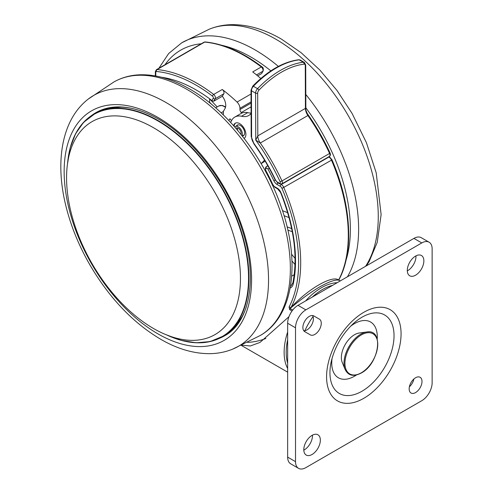 <?xml version="1.0" encoding="UTF-8"?>
<svg xmlns="http://www.w3.org/2000/svg" width="493" height="493" viewBox="0 0 493 493"><rect width="100%" height="100%" fill="white"/><g stroke="black" fill="none" stroke-linecap="round" stroke-linejoin="round"><path stroke-width="0.74" d="M209.611 98.902L217.197 106.913M209.611 102.279L211.546 104.331M230.736 122.535L230.742 122.517A23.417 13.521 60 0 1 234.834 117.075L241.046 113.489A23.417 13.521 60 0 1 247.726 112.65L241.515 116.237A23.417 13.521 -120 0 0 248.731 115.516A23.417 13.521 -120 0 0 251.103 113.427M247.726 112.65A23.417 13.521 -120 0 0 251.103 113.02M234.834 117.075A23.417 13.521 60 0 1 241.515 116.237M303.959 64.164A86.361 50.058 119.8 0 0 281.448 72.188A86.361 50.058 119.8 0 0 258.961 90.145A1.467 0.475 43.9 0 0 257.543 88.66A4.394 2.545 119.8 0 0 255.596 93.134A1.467 0.844 179.8 0 0 257.666 93.128L257.808 135.871A8.782 5.072 -120 0 0 260.292 143.007L255.756 140.129L257.808 135.871L305.42 108.38L305.857 109.015C305.487 109.089 305.98 110.623 307.318 113.612L307.903 115.516L260.292 143.007A147.838 85.357 60 0 1 281.984 180.937L329.595 153.452A147.838 85.357 -120 0 0 307.903 115.516A8.782 5.072 -120 0 1 305.42 108.38L305.272 65.637A2.927 1.695 -60.2 0 0 303.959 64.164A1.467 1.097 -96.8 0 0 303.3 62.241L299.165 59.869A1.467 1.097 -96.8 0 0 298.61 59.752L300.212 60.06A4.394 2.545 119.8 0 0 299.165 59.869A87.822 50.908 119.8 0 0 253.402 86.287L257.543 88.66A87.822 50.908 -60.2 0 1 280.406 70.394A87.822 50.908 -60.2 0 1 303.3 62.241A4.394 2.545 119.8 0 1 304.354 62.432L300.212 60.06M242.038 135.723A5.854 3.383 -120 0 0 238.236 126.855A5.854 3.383 -120 0 0 235.309 126.565A5.854 3.383 -120 0 0 234.773 127.015M240.954 134.367A4.098 2.366 -120 0 0 238.236 128.291A4.098 2.366 -120 0 0 236.184 128.088A4.098 2.366 -120 0 0 235.9 128.309M237.503 127.977A4.098 2.366 -120 0 0 237.706 130.429M240.615 133.948A4.098 2.366 -120 0 0 241.04 134.102M242.297 136.056A6.15 3.55 -120 0 0 243.376 135.766A6.15 3.55 -120 0 0 244.318 130.83A6.15 3.55 -120 0 0 240.288 125.413A6.15 3.55 -120 0 0 237.232 125.117A6.15 3.55 -120 0 0 236.443 125.912M234.113 126.27A8.782 5.072 60 0 1 235.611 123.034M244.374 138.206A8.782 5.072 60 0 1 244.066 138.317M233.627 125.721A8.782 5.072 60 0 1 235.29 123.195A8.782 5.072 60 0 1 239.66 123.614A8.782 5.072 60 0 1 245.403 131.317A8.782 5.072 60 0 1 244.115 138.385M264.642 160.274A5.854 3.383 -120 0 0 264.316 160.422A5.854 3.383 -120 0 0 263.724 160.952A35.132 20.281 60 0 1 261.074 163.51M209.611 102.747L209.611 98.797M205.199 41.954A1.467 1.109 95.2 0 0 204.663 42.078A2.927 1.689 -120 0 0 204.003 42.213L205.199 41.954C223.594 43.791 242.538 52.098 262.023 66.875C263.182 67.344 263.558 68.7 263.151 70.943L261.703 73.402L262.818 71.275A2.927 1.689 -120 0 0 261.302 66.956A146.372 84.513 -120 0 0 244.799 55.9A146.372 84.513 -120 0 0 204.663 42.078L157.057 69.568A146.372 84.513 60 0 1 197.188 83.385A146.372 84.513 60 0 1 213.691 94.446A1.467 0.703 127.4 0 0 212.489 96.129A144.911 83.662 -120 0 0 156.423 71.497A1.467 0.844 -120 0 0 155.788 72.237L155.788 76.002M241.81 113.107A139.057 80.285 -120 0 0 241.256 112.533A2.927 1.689 60 0 1 239.937 109.545L239.937 108.287A5.854 3.383 -120 0 0 237.047 102.063A146.372 84.513 -120 0 0 222.281 89.486A2.927 1.689 60 0 1 223.797 93.806L222.337 96.264L213.746 101.219L211.799 100.732L213.247 98.286A1.467 0.844 -120 0 0 212.489 96.129M211.799 100.732A10.248 5.916 60 0 0 209.895 99.007A139.057 80.285 -120 0 0 161.365 77.222M257.679 75.854L261.358 73.734M222.337 96.264A10.248 5.916 60 0 1 224.962 108.676L223.452 111.233L223.286 114.887M223.335 113.729L222.879 114.499M231.519 120.643L229.904 118.758L228.857 120.532M260.828 78.504A146.372 84.513 -120 0 0 252.712 71.916L261.302 66.956A1.467 0.703 127.4 0 1 262.023 66.875M220.513 337.779A128.809 74.369 -120 0 0 225.048 335.548M96.246 112.447A128.809 74.369 -120 0 0 92.043 115.263M66.586 179.97A122.954 70.986 -120 0 0 121.82 303.306A122.954 70.986 -120 0 0 216.137 333.909A122.954 70.986 -120 0 0 240.436 276.271A122.954 70.986 -120 0 0 186.73 154.519A122.954 70.986 -120 0 0 93.208 120.988A122.954 70.986 -120 0 0 66.586 179.97M261.235 163.781L261.5 163.325M291.665 228.586L287.092 226.879M287.832 230.065L292.281 231.728M280.683 184.179L281.275 184.518L328.886 157.033A1.467 0.844 120 0 1 329.614 156.959L331.968 159.738C351.312 204.583 354.184 251.436 339.011 279.623L338.654 279.987A146.372 84.513 -120 0 0 331.487 160.157L281.971 188.4A2.927 1.689 -120 0 0 280.24 186.311L277.14 184.524A5.854 3.383 60 0 1 273.837 180.715A137.59 79.441 -120 0 0 267.909 169.056A1.467 0.844 -120 0 0 267.144 168.23A1.467 0.844 -120 0 0 266.22 168.347L265.721 169.198A1.467 0.844 -120 0 0 265.875 170.633A133.202 76.902 60 0 1 272.839 184.622A2.927 1.689 -120 0 0 274.521 186.6L277.386 188.252A5.854 3.383 60 0 1 280.918 192.578A140.517 81.129 60 0 1 293.261 283.876A13.175 7.605 60 0 1 290.155 288.035M280.24 186.311A1.467 0.844 120 0 1 281.275 184.518A4.394 2.533 60 0 1 283.876 187.648A146.372 84.513 60 0 1 291.043 307.478L289.064 307.028A144.911 83.662 -120 0 0 281.971 188.4M339.129 280.32L338.654 279.987C332.294 274.934 307.959 289.015 291.043 307.478L289.705 309.641L289.064 307.028M339.005 279.63L339.104 280.301L340.225 280.948L339.03 280.264C335.715 279.346 329.306 281.54 319.791 286.834C310.122 292.626 300.212 299.861 290.063 308.538L292.706 310.06M288.941 316.728L260.027 342.401L250.339 345.981L241.81 345.155M247.572 342.382A152.226 87.89 -120 0 0 265.856 338.457M312.482 435.134A11.709 6.76 -60 0 1 304.212 449.936A11.709 6.76 -60 0 1 303.805 450.158M415.981 255.861A11.709 6.76 -60 0 1 407.711 270.663A11.709 6.76 -60 0 1 407.304 270.885M413.904 378.969A9.077 5.238 -60 0 1 409.381 386.808M312.531 315.532A9.077 5.238 -60 0 1 312.556 322.94A9.077 5.238 -60 0 1 306.991 329.879A9.077 5.238 -60 0 1 303.756 330.735M287.647 323.254L287.647 457.11L295.517 461.651L295.517 327.796L287.647 323.254A14.636 8.449 -60 0 1 298 305.327L305.863 309.869L421.786 242.938L413.923 238.396L298 305.327M413.923 238.396A14.636 8.449 -60 0 1 421.238 237.675L429.107 242.211A14.636 8.449 120 0 0 421.786 242.938M295.517 461.651A14.636 8.449 120 0 0 298.548 468.35L290.679 463.808A14.636 8.449 -60 0 1 287.647 457.11M312.075 454.478A11.709 6.76 -60 0 1 306.221 455.057A11.709 6.76 -60 0 1 304.428 445.678A11.709 6.76 -60 0 1 312.075 435.356A11.709 6.76 -60 0 1 317.93 434.777A11.709 6.76 -60 0 1 319.723 444.162A11.709 6.76 -60 0 1 312.075 454.478M415.574 275.205A11.709 6.76 -60 0 1 409.72 275.79A11.709 6.76 -60 0 1 407.927 266.405A11.709 6.76 -60 0 1 415.574 256.083A11.709 6.76 -60 0 1 421.435 255.503A11.709 6.76 -60 0 1 423.228 264.889A11.709 6.76 -60 0 1 415.574 275.205M415.574 392.57A9.077 5.238 -60 0 1 411.039 393.02A9.077 5.238 -60 0 1 409.646 385.748A9.077 5.238 -60 0 1 415.574 377.749A9.077 5.238 -60 0 1 420.116 377.299A9.077 5.238 -60 0 1 421.509 384.571A9.077 5.238 -60 0 1 415.574 392.57M313.813 315.927L319.396 319.15L313.831 315.939A9.077 5.238 120 0 0 304.754 321.177A9.077 5.238 120 0 0 304.754 331.653L310.319 334.87A9.077 5.238 120 0 0 314.854 334.42A9.077 5.238 120 0 0 320.783 326.421A9.077 5.238 120 0 0 319.396 319.15M305.863 309.869A14.636 8.449 120 0 0 295.517 327.796M298.548 468.35A14.636 8.449 120 0 0 305.863 467.623L421.786 400.698A14.636 8.449 120 0 0 432.139 382.771L432.139 248.916A14.636 8.449 120 0 0 429.107 242.211M332.109 358.109A32.205 18.592 120 0 0 354.51 376.196A32.205 18.592 120 0 0 356.414 375.007M377.2 338.999A32.205 18.592 120 0 0 354.51 323.611A32.205 18.592 120 0 0 350.418 326.403M366.743 331.999L359.218 333.015A18.592 10.735 120 0 0 354.51 334.729A18.592 10.735 120 0 0 342.234 362.423L345.125 369.448C348.268 375.789 353.635 376.985 361.227 373.035C379.246 363.828 384.281 328.492 366.743 331.999A23.67 13.668 120 0 0 360.753 334.18A23.67 13.668 120 0 0 345.125 369.448M366.404 265.832L369.14 261.58L377.231 242.371L381.126 214.591L376.196 172.778L366.404 142.637L352.027 113.328L337.027 90.496L319.871 70.049L301.137 52.708L281.417 39.107C264.809 29.463 248.454 24.65 232.345 24.65C224.247 24.736 216.587 26.234 209.371 29.155A144.831 83.619 60 0 1 275.858 39.23A144.831 83.619 60 0 1 365.566 266.312M209.371 29.155L181.646 42.86A146.372 84.513 60 0 1 255.127 49.935A146.372 84.513 60 0 1 278.36 66.401M305.808 94.502A146.372 84.513 60 0 1 347.454 276.77M221.764 45.294A140.517 81.129 60 0 1 251.011 57.096A140.517 81.129 60 0 1 270.854 70.863M305.851 107.813A140.517 81.129 60 0 1 345.969 260.433M164.995 64.731A140.517 81.129 60 0 1 201.273 43.791M304.354 62.432L305.703 65.039A1.467 0.844 179.8 0 1 305.272 65.637M257.666 93.128A2.927 1.695 -60.2 0 1 258.961 90.145M253.402 86.287A4.394 2.545 119.8 0 0 251.455 90.761A1.467 0.844 179.8 0 1 251.023 90.17L252.736 86.164A1.467 0.475 43.9 0 1 253.402 86.287M279.586 183.852A1.467 0.85 -60.2 0 1 279.278 183.174L277.232 182.003A1.467 0.85 119.8 0 0 277.541 182.675L279.586 183.852L281.774 183.914A2.927 1.689 -120 0 0 281.984 180.937L280.11 181.757A146.372 84.513 -120 0 0 255.756 140.129L255.596 93.134L251.455 90.761L251.615 137.14A1.467 0.844 -0.2 0 1 251.184 136.543L251.023 90.17M280.11 181.757A1.467 0.844 60 0 1 280.203 183.051A1.467 0.844 60 0 1 279.278 183.174M329.386 156.429A2.927 1.689 -120 0 0 329.595 153.452L330.088 153.058C330.692 154.531 330.458 155.652 329.386 156.429L281.774 183.914M251.615 137.14A7.321 4.227 60 0 0 253.803 143.26L251.184 136.543M253.803 143.26A140.517 81.129 60 0 1 275.575 180.105A2.927 1.689 60 0 0 277.232 182.003M277.541 182.675L275.575 180.105M264.704 160.385L263.724 160.952M263.151 70.943A1.467 1.134 -149.4 0 1 262.818 71.275L256.52 74.911M155.357 75.928L155.357 71.639L156.392 69.698A2.927 1.689 60 0 1 157.057 69.568A1.467 1.109 95.2 0 0 156.423 71.497M155.357 71.639A1.467 0.844 0 0 0 155.788 72.237M222.281 89.486L213.691 94.446A2.927 1.689 60 0 1 215.207 98.76A1.467 1.134 -149.4 0 1 213.247 98.286M223.797 93.806L215.207 98.76L213.746 101.219M221.129 112.817L223.44 111.486M225.48 107.462A10.248 5.916 -120 0 0 224.019 106.445A10.248 5.916 -120 0 0 218.892 105.933L222.337 105.434L225.609 106.926M237.047 102.063L251.036 93.984M251.066 101.86L239.937 108.287M239.937 109.545L251.073 103.111M113.969 81.93C121.549 77.654 129.936 75.287 139.125 74.825C154.611 74.19 170.788 78.547 187.66 87.883C227.1 109.267 265.117 158.21 281.786 208.539C300.792 263.367 293.187 316.759 260.341 335.456A146.372 84.513 -120 0 0 281.996 216.717A146.372 84.513 -120 0 0 184.764 88.161A146.372 84.513 -120 0 0 113.969 81.93L88.235 99.093C61.773 119.571 54.883 161.328 65.791 205.544C70.77 225.856 78.831 245.668 89.96 264.988C109.859 298.863 134.096 324 162.665 340.392C178.577 349.26 194.236 353.684 209.642 353.666C217.746 353.58 225.4 352.082 232.616 349.161A144.831 83.619 -120 0 0 261.851 234.064A144.831 83.619 -120 0 0 164.052 101.41A144.831 83.619 -120 0 0 88.235 99.093M159.763 334.895A132.537 76.52 -120 0 0 251.559 277.51A132.537 76.52 -120 0 0 155.961 116.317A132.537 76.52 -120 0 0 64.164 173.702A132.537 76.52 -120 0 0 159.763 334.895M219.293 338.383A128.809 74.369 -120 0 0 224.746 335.727C249.988 322.249 258.166 277.762 242.081 229.43C227.6 183.205 192.282 137.288 156.743 118.135C141.368 109.736 127.206 106.044 114.253 107.067C107.48 107.628 101.379 109.483 95.938 112.626A128.809 74.369 -120 0 0 90.909 116.021M242.759 315.723L234.668 327.321L224.186 335.715A128.519 74.197 -120 0 0 246.29 306.936M67.658 162.456A128.519 74.197 60 0 1 93.787 114.203A128.519 74.197 60 0 1 191.968 147.74A128.519 74.197 60 0 1 248.903 275.827A128.519 74.197 60 0 1 222.306 336.799A128.519 74.197 60 0 1 167.447 335.302M166.825 335.012A128.26 74.049 -120 0 0 248.515 275.846A128.26 74.049 -120 0 0 161.421 123.047A128.26 74.049 -120 0 0 67.596 163.14M131.649 108.361A128.519 74.197 -120 0 0 95.673 113.113L83.533 122.406L75.565 133.769L70.142 147.937L67.412 164.477M251.085 106.864L241.256 112.533M266.528 173.265L266.762 172.87M267.81 174.879L267.582 175.268M270.46 180.999L270.669 180.635M272.647 184.863L272.45 185.202M282.507 210.727L287.653 212.649M289.04 217.561L284.073 215.706M291.554 254.234L295.073 258.332M290.482 286.156A11.709 6.76 -120 0 0 291.043 285.885L292.86 282.976A1.467 1.004 11.9 0 0 293.261 283.876M295.017 264.556L291.955 260.988M291.683 276.172L294.229 274.706M267.779 165.679L265.998 167.004A1.467 1.134 30.6 0 1 266.337 166.677A2.927 1.689 60 0 1 266.713 166.289A2.927 1.689 60 0 1 268.18 166.437A2.927 1.689 60 0 1 268.217 166.455M269.258 168.347L267.909 169.056M331.968 159.738L331.487 160.157A4.394 2.533 -120 0 0 328.886 157.033L328.615 156.873M292.86 282.976C298.055 256.471 293.964 226.318 280.597 192.529L280.918 192.578M280.597 192.529L277.688 188.924A1.467 0.844 -60 0 1 277.386 188.252M277.688 188.924L274.823 187.266A1.467 0.844 -60 0 1 274.521 186.6M274.823 187.266L272.839 184.622M272.537 184.629L265.875 170.633M265.622 170.732L265.493 167.854A1.467 1.134 30.6 0 0 265.721 169.198M265.493 167.854L265.998 167.004A1.467 1.134 30.6 0 0 266.22 168.347M275.304 180.087L273.837 180.715M277.941 182.903A1.467 0.844 120 0 0 277.14 184.524M287.647 368.517A52.696 30.424 -60 0 1 287.647 332.011M305.586 300.946A52.696 30.424 -60 0 1 321.393 287.758A52.696 30.424 -60 0 1 337.194 282.692M332.565 285.367A51.229 29.58 120 0 0 322.428 289.551A51.229 29.58 120 0 0 312.285 297.076M287.647 339.745A51.229 29.58 120 0 0 287.647 363.168M292.016 310.978L289.705 309.641M313.055 316.543A48.302 27.885 120 0 0 304.52 331.506M363.828 312.279A52.671 30.412 -60 0 1 401.068 333.779A52.671 30.412 -60 0 1 363.828 398.289A52.671 30.412 -60 0 1 326.582 376.788A52.671 30.412 -60 0 1 363.828 312.279M361.991 391.226A45.319 26.166 120 0 0 394.036 335.721A45.319 26.166 120 0 0 361.991 317.221A45.319 26.166 120 0 0 353.019 323.883C342.08 334.34 334.815 346.918 331.228 361.622A45.319 26.166 120 0 0 361.991 391.226M361.344 372.782A23.189 13.391 120 0 0 377.743 344.379A23.189 13.391 120 0 0 361.344 334.913A23.189 13.391 120 0 0 344.946 363.316A23.189 13.391 120 0 0 361.344 372.782M158.888 68.256L168.643 53.552L181.646 42.86M307.318 113.612L307.318 113.612C316.093 126.079 323.679 139.229 330.088 153.058M305.703 65.039L305.857 109.015M298.61 59.752C283.179 61.871 267.884 70.678 252.736 86.164M253.649 143.512C261.931 155.061 269.141 167.269 275.285 180.136M242.297 136.05L244.171 134.971M235.309 126.565L238.316 124.828M265.191 161.199L261.105 163.559M156.392 69.698L204.003 42.213M215.638 107.813L218.892 105.933M232.616 349.161L260.341 335.456M224.186 335.715L210.073 341.581L196.245 342.795L181.264 340.41L165.574 334.507M122.27 107.024L108.177 108.232L95.673 113.113M329.614 156.959L329.041 156.626M287.647 372.147L241.305 345.39"/></g></svg>
